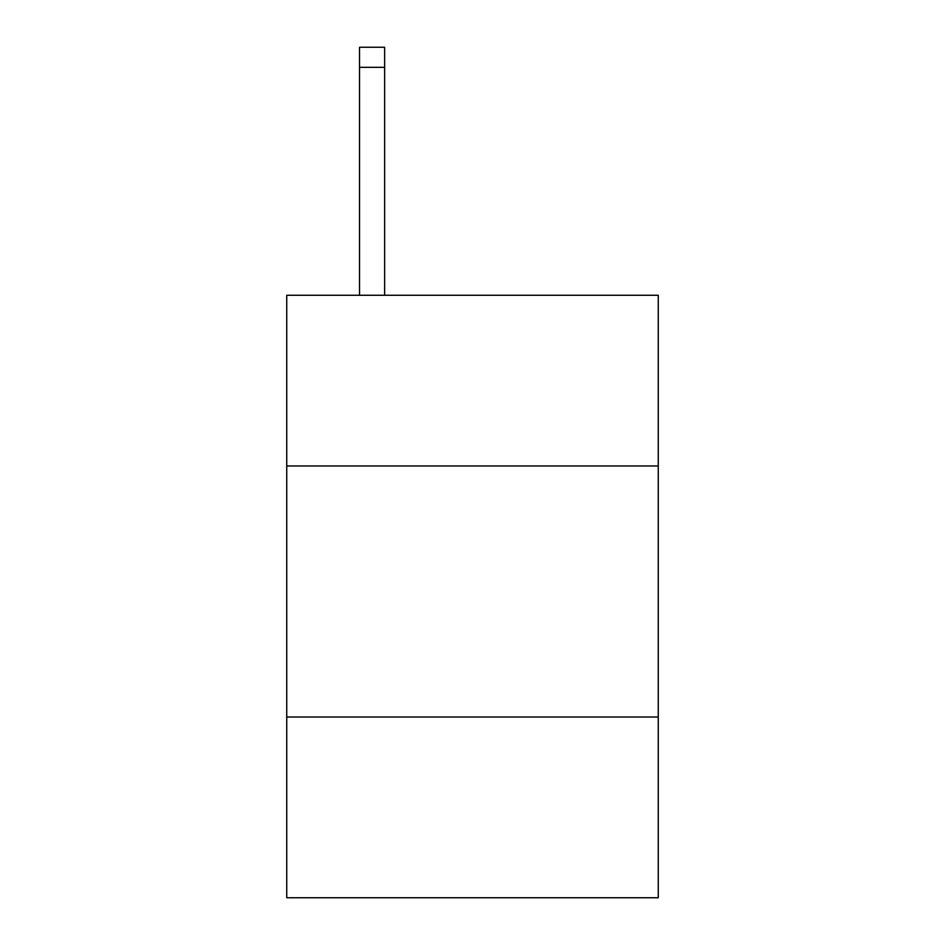 <?xml version="1.0" encoding="UTF-8"?>
<svg xmlns="http://www.w3.org/2000/svg" width="945" height="945" viewBox="0 0 945 945"><rect width="100%" height="100%" fill="white"/><g stroke="black" fill="none" stroke-linecap="round" stroke-linejoin="round"><path stroke-width="1.42" d="M658.263 465.968L658.263 295.265L286.737 295.265L286.737 465.968L658.263 465.968L658.263 897.75L286.737 897.75L286.737 465.968M658.263 717.007L286.737 717.007M384.639 295.265L384.639 67.331L359.537 67.331L359.537 47.25L384.639 47.25L384.639 67.331M359.537 295.265L359.537 67.331"/></g></svg>
